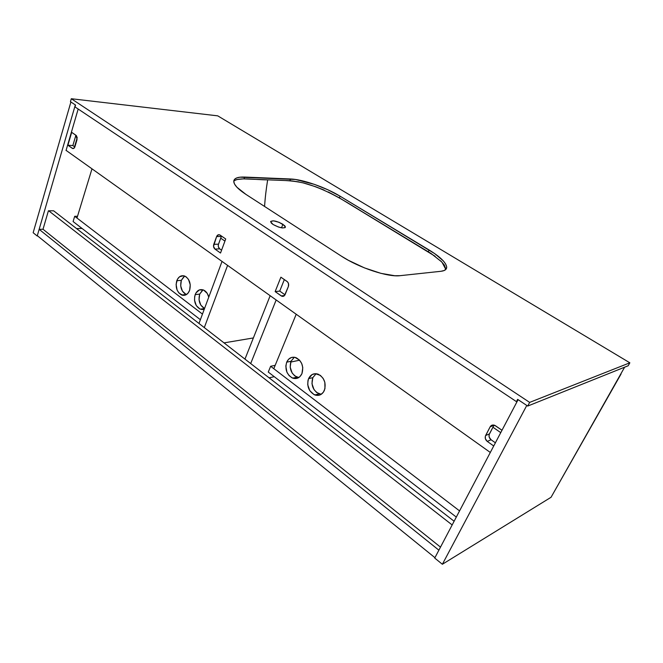 <?xml version="1.0" encoding="UTF-8"?>
<svg xmlns="http://www.w3.org/2000/svg" width="663" height="663" viewBox="0 0 663 663"><rect width="100%" height="100%" fill="white"/><g stroke="black" fill="none" stroke-linecap="round" stroke-linejoin="round"><path stroke-width="0.99" d="M236.799 179.532L243.437 178.877L267.661 179.83C266.153 189.137 265.125 198.005 264.57 206.45C265.125 198.005 266.153 189.137 267.661 179.83C279.504 180.452 289.358 179.922 303.637 182.996C325.923 188.93 344.254 200.616 361.252 211.132L431.141 253.539L441.939 262.1L445.826 269.443L444.359 265.076L440.696 260.857M320.304 186.552L322.375 187.389M233.766 181.314C237.818 176.756 256.515 180.046 267.661 179.83L290.419 180.734L298.938 181.911M302.809 182.781L315.455 186.668L324.083 190.082M328.243 191.963L339.63 198.03L435.152 256.291M282.91 224.276L285.397 227.044C283.565 228.735 279.446 227.873 273.048 224.475L278.427 227.011L282.479 227.948L284.999 227.666L285.388 226.845L284.651 225.652L279.048 222.304L273.595 220.837L270.686 221.434L271.316 223.083L273.048 224.475L270.612 221.724C272.476 220.058 276.579 220.903 282.91 224.276L281.526 227.815L282.91 224.276M217.746 115.851L71.297 98.729L70.444 101.679L71.297 98.729L529.654 402.4L527.707 406.063L517.637 399.366L516.444 401.637L75.027 106.934L75.565 105.085L70.444 101.679L75.565 105.085L75.027 106.934L516.444 401.637L517.637 399.366L527.707 406.063L529.654 402.4L629.85 362.81L628.168 365.769L527.707 406.063L628.168 365.769L629.85 362.81L217.746 115.851L629.85 362.81L529.654 402.4L71.297 98.729L217.746 115.851M340.061 196.182L327.994 189.842L314.502 184.397L295.599 179.491L240.039 177.187L236.575 177.982L234.437 179.449L233.766 181.529L234.594 184.165L236.948 187.264L245.865 194.35L341.213 256.034L348.299 260.261L364.451 267.885L380.902 273.347L394.858 275.742L400.162 275.667L440.945 271.291L444.293 270.479L446.216 268.938L446.663 266.75L445.644 264.007L443.249 260.832L434.795 253.689L340.061 196.182L339.373 197.872L340.061 196.182L429.085 249.984L428.281 251.741L429.085 249.984C440.008 256.689 445.868 262.341 446.68 266.932C446.829 269.369 444.914 270.819 440.945 271.291L400.162 275.667C388.037 277.366 358.923 267.753 341.213 256.034L245.865 194.35C237.669 188.922 233.641 184.513 233.774 181.107C234.23 178.165 237.868 176.822 244.688 177.071L244.017 178.902L244.688 177.071L290.568 178.985C302.792 179.383 325.674 187.38 340.061 196.182M517.206 401.347L516.444 401.637L517.206 401.347M289.897 180.709L290.568 178.985L289.897 180.709M82.079 228.462L76.56 228.578L82.079 228.462M434.936 557.682L438.881 550.174L434.936 557.682L37.302 235.672L39.142 229.34L37.302 235.672L434.936 557.682M43.012 229.257L39.142 229.34L438.881 550.174L39.142 229.34L43.012 229.257L48.407 210.809L43.012 229.257L440.497 547.116L43.012 229.257M624.621 367.194L551.061 497.267L442.37 564.271L526.787 405.449L442.37 564.271L434.729 558.08L518.093 399.665L434.729 558.08L442.37 564.271L551.061 497.267L624.621 367.194M518.093 399.665L526.787 405.449L518.093 399.665M75.333 104.936L37.203 236.003L33.15 232.721L70.908 101.986L75.333 104.936L37.203 236.003L33.15 232.721L70.908 101.986L75.333 104.936M72.855 145.562L75.889 135.244L72.855 145.562L75.889 135.244L72.855 145.562L67.908 145.23L72.615 148.487L74.148 148.098L77.215 137.713L76.402 135.666L71.679 132.335L67.908 145.23L71.679 132.335L76.054 135.36L77.057 139.528L74.927 146.722C74.38 148.247 73.56 148.81 72.474 148.429L73.759 148.388L72.242 148.288L67.908 145.23L72.855 145.562L74.853 146.962L72.855 145.562M53.628 210.801L48.407 210.809L53.628 210.801L454.114 521.234L53.628 210.801M78.176 109.039L66.035 150.542L78.176 109.039M48.714 210.809L452.158 524.947L48.714 210.809M285.015 294.811L279.728 291.09L284.344 279.571L279.728 291.09L275.145 291.596L281.783 296.204L283.457 296.27L284.444 295.623L288.38 286.499L288.529 283.689L287.551 281.874L280.888 277.184L275.145 291.596L280.888 277.184L287.062 281.46C288.571 282.753 289.01 284.435 288.38 286.499L285.131 294.538C284.344 296.162 283.209 296.709 281.717 296.179L284.535 295.524L281.253 295.913L275.145 291.596L279.728 291.09L285.015 294.811M219.693 248.857L218.376 246.802L218.326 244.78L221.492 236.061L218.5 244.15C217.953 246.114 218.351 247.68 219.693 248.857L221.575 250.183L219.693 248.857L214.961 249.089L220.522 253.026L225.718 238.978L220.099 235.092L218.599 234.71L216.602 236.583L213.527 246.346L214.961 249.089L219.693 248.857M491.059 439.76L489.161 437.05L489.145 434.63L494.034 425.099L489.427 433.909C488.548 436.138 489.095 438.094 491.059 439.76L495.394 442.801L491.059 439.76L487.264 441.417L493.72 445.975L487.264 441.417L491.059 439.76M66.085 150.377L490.305 452.464L66.085 150.377M495.452 425.737L492.452 425.058L490.148 426.823L485.341 436.254L485.357 438.691L487.264 441.417C485.283 439.735 484.736 437.771 485.623 435.525L489.427 433.909L485.623 435.525L490.148 426.823L493.935 425.265L490.148 426.823C491.192 425.132 492.692 424.627 494.664 425.306L501.99 430.262L495.452 425.737M225.718 238.978L220.522 253.026L214.961 249.089C213.619 247.904 213.221 246.329 213.768 244.357L218.5 244.15L213.768 244.357L216.602 236.583L221.334 236.426L216.602 236.583C217.323 234.959 218.376 234.395 219.768 234.901L225.718 238.978M621.065 373.99L552.072 495.485L621.065 373.99M299.61 360.2L290.701 362.073L299.61 360.2M275.178 365.33L270.637 366.283L268.266 372.059L456.301 517.082L268.266 372.059L270.637 366.283L275.178 365.33M459.558 510.9L270.637 366.283L459.558 510.9L273.786 368.703L296.212 314.245L273.786 368.703L459.558 510.9M492.924 427.212L500.739 432.641L492.924 427.212M294.355 357.233L290.991 361.277L286.689 362.18C288.77 357.912 291.886 356.412 296.054 357.672C301.955 361.12 303.919 366.448 301.938 373.659L302.784 367.634L301.715 363.531L299.51 360.1L294.869 357.324L291.571 357.448L288.703 359.155L286.689 362.18L285.828 366.051L286.922 372.183L289.085 375.589L292.035 377.844L296.974 378.349L299.883 376.683L301.938 373.659C299.858 377.835 296.784 379.327 292.723 378.134C286.756 374.744 284.75 369.424 286.689 362.18L290.991 361.277C289.051 368.487 291.049 373.775 296.999 377.139L298.764 377.554L294.77 375.904L292.168 373.037L290.179 367.203L290.991 361.277L294.347 357.241M324.331 390.524C322.193 394.7 319.044 396.184 314.875 394.974C308.651 391.493 306.546 386.057 308.577 378.664L312.82 377.653C310.79 384.996 312.886 390.399 319.094 393.863L321.24 394.311L316.699 392.537L314.013 389.595L311.966 383.645L312.82 377.653L316.118 373.7L312.82 377.653L308.577 378.664L307.972 380.545L307.723 384.697L309.778 390.681L314.071 394.634L319.185 395.214L320.776 394.584L323.395 392.198L324.961 388.626L324.837 382.286L323.121 378.366L320.378 375.399L315.323 373.675L312.066 374.587L308.577 378.664C310.715 374.396 313.914 372.904 318.19 374.189C324.356 377.728 326.403 383.173 324.331 390.524M202.455 314.096L74.695 216.295L77.513 216.271L74.695 216.295L73.096 221.541L200.375 319.699L73.096 221.541L74.695 216.295L202.455 314.096L76.974 218.044L91.991 168.825L76.974 218.044L202.455 314.096M220.696 238.158L224.931 241.1L220.696 238.158M184.654 276.032L181.322 280.341L176.781 280.722C178.554 276.512 181.239 274.971 184.836 276.106C189.585 279.065 191.176 283.83 189.601 290.394L190.24 284.775L188.483 279.421L186.253 276.919L183.552 275.733L179.549 276.761L177.493 279.148L176.101 284.361L177.071 289.963L178.902 292.98L182.764 295.308L185.516 295.035L187.919 293.311L189.601 290.394C187.82 294.538 185.159 296.071 181.637 294.985C176.855 292.06 175.239 287.311 176.781 280.722L181.322 280.341C179.772 286.888 181.389 291.621 186.162 294.521L182.416 291.14L180.701 285.869L181.322 280.341L184.082 276.396M203.052 289.847L199.687 294.132L195.179 294.604C197.002 290.377 199.762 288.844 203.45 289.996C206.06 291.19 207.834 293.568 208.762 297.115L207.262 293.419L203.599 290.062L199.339 289.913L195.917 293.005L194.69 296.378L194.524 300.223L196.298 305.626L199.903 308.999L202.762 309.53L204.287 309.165L200.218 309.132C195.245 306.14 193.571 301.292 195.179 294.604L199.687 294.132C198.08 300.671 199.696 305.461 204.527 308.519L200.798 305.096L199.033 299.726L199.687 294.132L202.547 290.17M182.507 294.894L183.112 295.358L182.507 294.894M201.055 309.033L201.685 309.513L201.055 309.033M274.258 376.683L269.12 377.835L274.258 376.683M250.689 363.556L276.164 299.974L250.689 363.556M279.728 291.09L284.344 279.571L279.728 291.09M270.164 295.698L244.962 359.114L270.164 295.698M253.382 337.939L224.011 342.879L253.382 337.939M204.295 327.597L227.591 265.382L204.295 327.597M222.03 261.421L198.975 323.469L222.03 261.421M445.843 269.103L444.334 270.463M285.231 227.475L285.397 227.044M73.518 148.495L72.474 148.429M284.145 295.889L281.717 296.179M292.723 378.134L296.999 377.139M314.875 394.974L319.094 393.863M181.637 294.985L186.162 294.521M200.218 309.132L204.494 308.61"/></g></svg>

